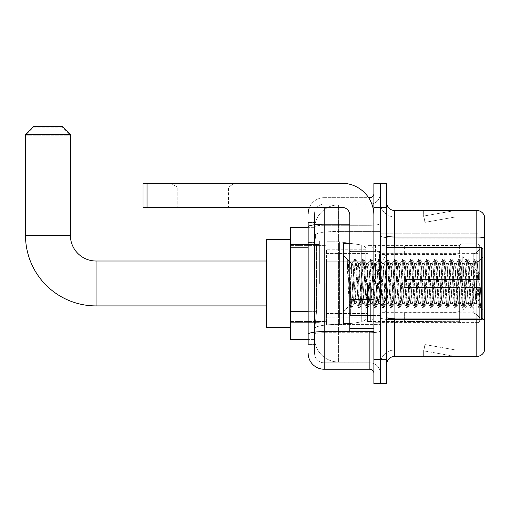 <?xml version="1.0" encoding="UTF-8"?>
<svg xmlns="http://www.w3.org/2000/svg" width="510" height="510" viewBox="0 0 510 510"><rect width="100%" height="100%" fill="white"/><g stroke="black" fill="none" stroke-linecap="round" stroke-linejoin="round"><path stroke-width="0.38" stroke-dasharray="2.55 1.91" d="M478.087 309.111L478.087 233.758L478.087 309.111M380.294 309.111L380.294 233.758L380.294 309.111M380.294 283.458L380.294 240.975L380.294 283.458M319.368 283.458L319.368 240.975L319.368 283.458M478.087 283.458L478.087 240.975L478.087 283.458M308.148 311.342L316.57 311.342L314.657 329.951L316.57 311.342L316.57 247.216L316.57 311.342L290.509 311.342L290.509 339.571L314.613 339.571L314.562 337.964A24.046 24.046 0 0 0 338.608 362.017L380.294 362.017L380.294 324.385L380.294 362.017L338.608 362.017L338.608 324.385L338.608 362.017A24.046 24.046 0 0 1 314.562 337.964L314.562 333.075L314.613 339.571L308.148 339.571M314.657 329.951L314.562 333.075L314.657 329.951M290.509 283.458L290.509 327.547L290.509 283.458M380.294 204.899L380.294 324.385L380.294 204.899L338.608 204.899L380.294 204.899M314.594 227.677L316.57 247.216L314.594 227.677A24.046 24.046 0 0 1 338.608 204.899A24.046 24.046 0 0 0 314.594 227.677A24.046 24.046 0 0 1 338.608 204.899L338.608 231.393L380.294 231.393L338.608 231.393L338.608 204.899M308.148 242.409L314.562 242.409L314.562 316.155L314.562 222.532L314.562 242.409L308.148 242.409L308.148 316.155L308.148 227.345L314.613 227.345L290.509 227.345L290.509 311.342M478.087 233.758L380.294 233.758L478.087 233.758M478.087 333.157L380.294 333.157L478.087 333.157M308.148 344.377L314.562 344.377L308.148 344.377L308.148 316.155L314.562 316.155L314.562 344.377L314.562 316.155L308.148 316.155M324.181 369.227L324.181 362.814A9.62 9.62 0 0 1 314.562 353.194L314.562 226.963L314.562 353.194A9.62 9.62 0 0 0 324.181 362.814L369.871 362.814L369.871 337.167L369.871 369.227L324.181 369.227A16.033 16.033 0 0 1 308.148 353.194M380.294 337.167L380.294 223.488L380.294 337.167M373.881 373.237L373.881 193.679L373.881 373.237M373.881 283.458L373.881 251.392L373.881 283.458M373.881 207.302L373.881 183.256L380.294 183.256L380.294 207.302L380.294 183.256L386.701 183.256L386.701 207.302L380.294 207.302L380.294 359.607L380.294 207.302L373.881 207.302L373.881 359.607L380.294 359.607L380.294 383.66L380.294 359.607L386.701 359.607L386.701 207.302M386.701 359.607L386.701 383.66L373.881 383.66L373.881 359.607M380.294 193.679L380.294 223.488L380.294 193.679A10.423 10.423 0 0 1 369.871 204.096A10.423 10.423 0 0 0 380.294 193.679A10.423 10.423 0 0 1 369.871 204.096L369.871 362.814L324.181 362.814L324.181 332.711L369.871 332.711A10.423 1.81 0 0 0 380.294 330.901A10.423 1.81 0 0 1 369.871 332.711L369.871 204.096L324.181 204.096L369.871 204.096M309.487 207.302A16.033 16.033 0 0 1 324.181 197.682L369.871 197.682A4.01 4.01 0 0 0 373.881 193.679A4.01 4.01 0 0 1 369.871 197.682L369.871 337.167L369.871 332.711L324.181 332.711L324.181 204.096L324.181 225.292L369.871 225.292A10.423 1.81 0 0 0 380.294 223.488A10.423 1.81 0 0 1 369.871 225.292L324.181 225.292L324.181 337.167L324.181 331.596L369.871 331.596A4.01 0.695 0 0 0 373.881 330.901A4.01 0.695 0 0 1 371.261 331.551M308.148 222.532L314.562 222.532L308.148 222.532L308.148 334.381A16.033 2.786 180 0 1 324.181 331.596L324.181 197.682A16.033 16.033 0 0 0 308.148 213.715A16.033 16.033 0 0 1 324.181 197.682L368.596 197.682M308.148 334.381L308.148 337.167M314.562 213.715L314.562 226.963L314.562 213.715A9.62 9.62 0 0 1 324.181 204.096A9.62 9.62 0 0 0 314.562 213.715A9.62 9.62 0 0 1 324.181 204.096M380.294 373.237A10.423 10.423 0 0 0 369.871 362.814A10.423 10.423 0 0 1 380.294 373.237A10.423 10.423 0 0 0 369.871 362.814M386.701 283.458L386.701 244.978L386.701 283.458M375.481 283.458L375.481 244.175L375.481 283.458M380.294 324.341L380.294 235.614L380.294 324.341M481.752 319.069A8.013 1.39 180 0 0 476.805 318.769L476.805 356.401A8.013 8.013 0 0 0 484.5 350.631L484.5 324.341L484.5 349.987L394.721 349.987L394.721 319.528M386.701 364.42L386.701 202.495L386.701 364.42A8.013 8.013 0 0 1 394.721 356.401L394.721 324.341L394.721 349.987L484.5 349.987L484.5 216.922L394.721 216.922A14.427 14.427 0 0 1 380.294 202.495L380.294 235.614L380.294 202.495A14.427 14.427 0 0 0 394.721 216.922L394.721 319.885A14.427 2.505 0 0 1 380.294 317.379A14.427 2.505 0 0 0 394.721 319.885L394.721 216.922A14.427 14.427 0 0 1 380.294 202.495M394.721 216.922L484.5 216.922L484.5 324.341L484.5 216.285A8.013 8.013 0 0 0 476.805 210.509L394.721 210.509A8.013 8.013 0 0 1 386.701 202.495M454.608 356.305A6.413 6.413 0 0 0 455.723 356.401L423.657 356.401L455.723 356.401A6.413 6.413 0 0 1 454.608 356.305A6.413 6.413 0 0 0 455.723 356.401A6.413 6.413 0 0 1 454.608 356.305A6.413 6.413 0 0 0 455.723 356.401A6.413 6.413 0 0 1 454.608 356.305L423.823 350.88L454.608 356.305M423.657 349.987L423.657 356.401L423.657 349.987M476.805 356.401L394.721 356.401M455.723 210.509L423.657 210.509L455.723 210.509A6.413 6.413 0 0 0 454.608 210.611A6.413 6.413 0 0 1 455.723 210.509A6.413 6.413 0 0 0 454.608 210.611A6.413 6.413 0 0 1 455.723 210.509A6.413 6.413 0 0 0 454.608 210.611A6.413 6.413 0 0 1 455.723 210.509M455.723 349.987L423.976 349.987L455.723 349.987L423.976 349.987L455.723 349.987L423.976 349.987L455.723 349.987L424.932 344.562L423.976 349.987L424.932 344.562L423.976 349.987L424.932 344.562L423.976 349.987L424.932 344.562L455.723 349.987M423.976 216.922L423.823 216.036L454.608 210.611L423.823 216.036L423.976 216.922L423.823 216.036L454.608 210.611L423.823 216.036L423.976 216.922L423.823 216.036L454.608 210.611L423.823 216.036L423.976 216.922L455.723 216.922L423.976 216.922L455.723 216.922L423.976 216.922L455.723 216.922L423.976 216.922L424.932 222.354L423.976 216.922M380.294 364.42A14.427 14.427 0 0 1 394.721 349.987A14.427 14.427 0 0 0 380.294 364.42A14.427 14.427 0 0 1 394.721 349.987M423.657 210.509L423.657 216.922L423.657 210.509M455.723 216.922L424.932 222.354L455.723 216.922M177.161 186.96L170.748 183.256L234.88 183.256L170.748 183.256L234.88 183.256L170.748 183.256L177.161 186.96L177.161 207.302L228.467 207.302L177.161 207.302L228.467 207.302L177.161 207.302L177.161 186.96L228.467 186.96L234.88 183.256L228.467 186.96L177.161 186.96L228.467 186.96L228.467 207.302L228.467 186.96L177.161 186.96M349.828 283.458L349.828 323.538L349.828 283.458M349.828 331.551L373.881 331.551L349.828 331.551L349.828 328.242L349.828 331.551L373.881 331.551L373.881 215.322A32.066 32.066 0 0 0 341.815 183.256L143.017 183.256L147.027 183.256L143.017 183.256L143.017 207.302L143.017 183.256L143.017 207.302L341.815 207.302A8.013 8.013 0 0 1 349.828 215.322L349.828 331.551M349.828 299.14L373.881 299.14L373.881 215.322A32.066 32.066 0 0 0 341.815 183.256L147.027 183.256L147.027 207.302L341.815 207.302A8.013 8.013 0 0 1 349.828 215.322L349.828 299.14L373.881 299.14L373.881 331.551L373.881 215.322A32.066 32.066 0 0 0 341.815 183.256L147.027 183.256L147.027 207.302L143.017 207.302L341.815 207.302A8.013 8.013 0 0 1 349.828 215.322L349.828 299.14L373.881 299.14L373.881 331.551M482.9 283.458L482.9 317.928L482.9 248.988L482.9 309.908L482.9 248.988L481.293 247.382L481.293 319.528L481.293 247.382L481.293 319.528L482.9 317.928L482.9 283.458M349.828 323.538L343.415 323.538L343.415 243.378L343.415 311.514L343.415 243.378L349.828 243.378M347.093 260.259L347.093 259.08L343.415 255.402L347.093 259.08L347.686 259.08L347.093 261.598L348.496 260.476L348.814 260.91L351.435 272.244L351.435 263.415L351.435 272.244L352.193 283.458L351.435 272.244L348.814 260.91L348.496 260.476L347.093 261.598L347.093 259.08L347.686 259.08L347.093 261.598L348.107 283.458L347.355 262.344L350.568 307.728L347.093 260.259M351.435 266.953L351.435 263.415L348.496 260.476L351.435 263.415L352.193 263.415L351.435 266.953L349.375 305.554L348.107 283.458L349.286 305.522L350.695 307.836L349.286 305.522L343.415 311.514L349.375 305.554L351.435 263.415L352.193 263.415L351.435 266.953M362.215 283.458L360.876 266.099L360.06 263.549L356.872 300.811L356.05 303.367L352.863 266.099L352.193 263.415L352.863 266.099L355.534 300.811L356.05 303.367L358.581 307.728L355.368 262.344L354.699 259.08L354.029 262.344L351.358 304.572L350.695 307.836L351.696 307.836L351.027 304.572L348.356 262.344L347.686 259.08L348.814 260.91L347.814 259.188L351.027 304.572L351.817 307.728L350.695 307.836L351.358 304.572L354.029 262.344L354.577 259.188L355.7 259.08L355.036 262.344L351.817 307.728L354.354 303.367L353.532 300.811L352.193 283.458L353.532 300.811L354.201 303.495L356.203 303.495L358.581 307.728L355.368 262.344L354.699 259.08L355.7 259.08L355.036 262.344L351.817 307.728L354.201 303.495L356.203 303.495L356.872 300.811L359.544 266.099L360.06 263.549L362.591 259.188L359.378 304.572L358.581 307.728L359.709 307.836L359.04 304.572L356.369 262.344L355.7 259.08L358.358 263.549L357.542 266.099L354.354 303.367L357.542 266.099L358.205 263.415L360.213 263.415L362.591 259.188L359.378 304.572L358.708 307.836L359.709 307.836L359.04 304.572L355.827 259.188L358.205 263.415L360.213 263.415L360.876 266.099L364.07 303.367L362.215 283.458M360.213 283.458L358.358 263.549L361.545 300.811L362.215 303.495L361.545 300.811L360.213 283.458M370.228 283.458L368.896 266.099L368.073 263.549L364.886 300.811L364.07 303.367L366.601 307.728L363.381 262.344L362.591 259.188L363.719 259.08L363.05 262.344L360.379 304.572L359.709 307.836L362.368 303.367L364.216 303.495L366.601 307.728L363.381 262.344L362.718 259.08L363.719 259.08L363.05 262.344L359.837 307.728L362.215 303.495L364.216 303.495L364.886 300.811L367.557 266.099L368.073 263.549L370.604 259.188L367.391 304.572L366.601 307.728L367.729 307.836L367.06 304.572L364.389 262.344L363.719 259.08L366.378 263.549L365.555 266.099L362.368 303.367L365.555 266.099L366.225 263.415L368.226 263.415L370.604 259.188L367.391 304.572L366.722 307.836L367.729 307.836L367.06 304.572L363.847 259.188L366.225 263.415L368.226 263.415L368.896 266.099L372.083 303.367L370.228 283.458M368.226 283.458L366.894 266.099L366.378 263.549L369.565 300.811L370.228 303.495L369.565 300.811L368.226 283.458M378.248 283.458L376.909 266.099L376.093 263.549L372.906 300.811L372.083 303.367L374.614 307.728L371.401 262.344L370.604 259.188L371.733 259.08L371.063 262.344L368.392 304.572L367.729 307.836L370.381 303.367L372.236 303.495L374.614 307.728L371.401 262.344L370.732 259.08L371.733 259.08L371.063 262.344L367.85 307.728L370.228 303.495L372.236 303.495L372.906 300.811L375.577 266.099L376.093 263.549L378.624 259.188L375.411 304.572L374.614 307.728L375.742 307.836L375.073 304.572L372.402 262.344L371.733 259.08L374.391 263.549L373.569 266.099L370.381 303.367L373.569 266.099L374.238 263.415L376.246 263.415L378.624 259.188L375.411 304.572L374.742 307.836L375.742 307.836L375.073 304.572L371.86 259.188L374.238 263.415L376.246 263.415L376.909 266.099L380.097 303.367L378.248 283.458M376.246 283.458L374.391 263.549L377.578 300.811L378.248 303.495L377.578 300.811L376.246 283.458M386.261 283.458L384.929 266.099L384.106 263.549L380.919 300.811L380.097 303.367L382.627 307.728L379.414 262.344L378.624 259.188L379.752 259.08L379.083 262.344L376.412 304.572L375.742 307.836L378.401 303.367L380.25 303.495L382.627 307.728L379.414 262.344L378.745 259.08L379.752 259.08L379.083 262.344L375.87 307.728L378.248 303.495L380.25 303.495L380.919 300.811L383.59 266.099L384.106 263.549L386.637 259.188L383.424 304.572L382.627 307.728L383.756 307.836L383.093 304.572L380.415 262.344L379.752 259.08L382.404 263.549L381.588 266.099L378.401 303.367L381.588 266.099L382.258 263.415L384.259 263.415L386.637 259.188L383.424 304.572L382.755 307.836L383.756 307.836L383.093 304.572L379.873 259.188L382.258 263.415L384.259 263.415L384.929 266.099L388.116 303.367L386.261 283.458M384.259 283.458L382.921 266.099L385.598 300.811L386.261 303.495L385.598 300.811L384.259 283.458M394.281 283.458L392.942 266.099L392.126 263.549L388.932 300.811L388.116 303.367L390.647 307.728L387.434 262.344L386.637 259.188L387.766 259.08L387.096 262.344L384.425 304.572L383.756 307.836L386.414 303.367L388.269 303.495L390.647 307.728L387.434 262.344L386.765 259.08L387.766 259.08L387.096 262.344L383.883 307.728L386.261 303.495L388.269 303.495L388.932 300.811L391.61 266.099L392.126 263.549L394.657 259.188L391.438 304.572L390.647 307.728L391.776 307.836L391.106 304.572L388.435 262.344L387.766 259.08L390.424 263.549L389.602 266.099L386.414 303.367L389.602 266.099L390.271 263.415L392.273 263.415L394.657 259.188L391.438 304.572L390.775 307.836L391.776 307.836L391.106 304.572L387.893 259.188L390.271 263.415L392.273 263.415L392.942 266.099L396.13 303.367L394.281 283.458M392.273 283.458L390.94 266.099L390.424 263.549L393.612 300.811L394.281 303.495L393.612 300.811L392.273 283.458M402.294 283.458L400.962 266.099L400.14 263.549L396.952 300.811L396.13 303.367L398.661 307.728L395.448 262.344L394.657 259.188L395.786 259.08L395.116 262.344L392.445 304.572L391.776 307.836L394.434 303.367L396.283 303.495L398.661 307.728L395.448 262.344L394.778 259.08L395.786 259.08L395.116 262.344L391.903 307.728L394.281 303.495L396.283 303.495L396.952 300.811L399.623 266.099L400.14 263.549L402.67 259.188L399.457 304.572L398.661 307.728L399.789 307.836L399.12 304.572L396.448 262.344L395.786 259.08L398.438 263.549L397.621 266.099L394.434 303.367L397.621 266.099L398.284 263.415L400.293 263.415L402.67 259.188L399.457 304.572L398.788 307.836L399.789 307.836L399.12 304.572L395.907 259.188L398.284 263.415L400.293 263.415L400.962 266.099L404.149 303.367L402.294 283.458M400.293 283.458L398.438 263.549L401.625 300.811L402.294 303.495L401.625 300.811L400.293 283.458M410.314 283.458L408.975 266.099L408.153 263.549L404.965 300.811L404.149 303.367L406.68 307.728L403.467 262.344L402.67 259.188L403.799 259.08L403.13 262.344L400.458 304.572L399.789 307.836L402.447 303.367L404.303 303.495L406.68 307.728L403.467 262.344L402.798 259.08L403.799 259.08L403.13 262.344L399.916 307.728L402.294 303.495L404.303 303.495L404.965 300.811L407.637 266.099L408.153 263.549L410.684 259.188L407.471 304.572L406.68 307.728L407.809 307.836L407.139 304.572L404.468 262.344L403.799 259.08L406.457 263.549L405.635 266.099L402.447 303.367L405.635 266.099L406.304 263.415L408.306 263.415L410.684 259.188L407.471 304.572L406.801 307.836L407.809 307.836L407.139 304.572L403.926 259.188L406.304 263.415L408.306 263.415L408.975 266.099L412.163 303.367L410.314 283.458M408.306 283.458L406.974 266.099L406.457 263.549L409.645 300.811L410.314 303.495L409.645 300.811L408.306 283.458M418.327 283.458L416.989 266.099L416.173 263.549L412.985 300.811L412.163 303.367L414.694 307.728L411.481 262.344L410.684 259.188L411.812 259.08L411.149 262.344L408.472 304.572L407.809 307.836L410.461 303.367L412.316 303.495L414.694 307.728L411.481 262.344L410.811 259.08L411.812 259.08L411.149 262.344L407.93 307.728L410.314 303.495L412.316 303.495L412.985 300.811L415.656 266.099L416.173 263.549L418.704 259.188L415.491 304.572L414.694 307.728L415.822 307.836L415.153 304.572L412.482 262.344L411.812 259.08L414.471 263.549L413.655 266.099L410.461 303.367L413.655 266.099L414.318 263.415L416.326 263.415L418.704 259.188L415.491 304.572L414.821 307.836L415.822 307.836L415.153 304.572L411.94 259.188L414.318 263.415L416.326 263.415L416.989 266.099L420.176 303.367L418.327 283.458M416.326 283.458L414.471 263.549L417.658 300.811L418.327 303.495L417.658 300.811L416.326 283.458M426.341 283.458L425.008 266.099L424.186 263.549L420.999 300.811L420.176 303.367L422.714 307.728L419.494 262.344L418.704 259.188L419.832 259.08L419.163 262.344L416.492 304.572L415.822 307.836L418.481 303.367L420.329 303.495L422.714 307.728L419.494 262.344L418.831 259.08L419.832 259.08L419.163 262.344L415.95 307.728L418.327 303.495L420.329 303.495L420.999 300.811L423.67 266.099L424.186 263.549L426.717 259.188L423.504 304.572L422.714 307.728L423.835 307.836L423.172 304.572L420.501 262.344L419.832 259.08L422.49 263.549L421.668 266.099L418.481 303.367L421.668 266.099L422.337 263.415L424.339 263.415L426.717 259.188L423.504 304.572L422.835 307.836L423.835 307.836L423.172 304.572L420.501 262.344L419.953 259.188L422.337 263.415L424.339 263.415L425.008 266.099L428.196 303.367L426.341 283.458M424.339 283.458L423.007 266.099L422.49 263.549L425.678 300.811L426.341 303.495L425.678 300.811L424.339 283.458M434.361 283.458L433.022 266.099L432.206 263.549L429.018 300.811L428.196 303.367L430.727 307.728L427.514 262.344L426.717 259.188L427.845 259.08L427.176 262.344L424.505 304.572L423.835 307.836L426.494 303.367L428.349 303.495L430.727 307.728L427.514 262.344L426.844 259.08L427.845 259.08L427.176 262.344L423.963 307.728L426.341 303.495L428.349 303.495L429.018 300.811L431.689 266.099L432.206 263.549L434.737 259.188L431.524 304.572L430.727 307.728L431.855 307.836L431.186 304.572L428.515 262.344L427.845 259.08L430.504 263.549L429.681 266.099L426.494 303.367L429.681 266.099L430.351 263.415L432.359 263.415L434.737 259.188L431.524 304.572L430.854 307.836L431.855 307.836L431.186 304.572L427.973 259.188L430.351 263.415L432.359 263.415L433.022 266.099L436.209 303.367L434.361 283.458M432.359 283.458L430.504 263.549L433.691 300.811L434.361 303.495L433.691 300.811L432.359 283.458M442.374 283.458L441.042 266.099L440.219 263.549L437.032 300.811L436.209 303.367L438.74 307.728L435.527 262.344L434.737 259.188L435.865 259.08L435.196 262.344L432.525 304.572L431.855 307.836L434.514 303.367L436.362 303.495L438.74 307.728L435.527 262.344L434.858 259.08L435.865 259.08L435.196 262.344L431.983 307.728L434.361 303.495L436.362 303.495L437.032 300.811L439.703 266.099L440.219 263.549L442.75 259.188L439.537 304.572L438.74 307.728L439.869 307.836L439.206 304.572L436.528 262.344L435.865 259.08L438.517 263.549L437.701 266.099L434.514 303.367L437.701 266.099L438.37 263.415L440.372 263.415L442.75 259.188L439.537 304.572L438.868 307.836L439.869 307.836L439.206 304.572L435.986 259.188L438.37 263.415L440.372 263.415L441.042 266.099L444.229 303.367L442.374 283.458M440.372 283.458L438.517 263.549L441.705 300.811L442.374 303.495L441.705 300.811L440.372 283.458M450.394 283.458L449.055 266.099L448.233 263.549L445.045 300.811L444.229 303.367L446.76 307.728L443.547 262.344L442.75 259.188L443.878 259.08L443.209 262.344L440.538 304.572L439.869 307.836L442.527 303.367L444.382 303.495L446.76 307.728L443.547 262.344L442.878 259.08L443.878 259.08L443.209 262.344L439.996 307.728L442.374 303.495L444.382 303.495L445.045 300.811L447.723 266.099L448.233 263.549L450.77 259.188L447.55 304.572L446.76 307.728L447.888 307.836L447.219 304.572L444.548 262.344L443.878 259.08L446.537 263.549L445.714 266.099L442.527 303.367L445.714 266.099L446.384 263.415L448.386 263.415L450.77 259.188L447.55 304.572L446.887 307.836L447.888 307.836L447.219 304.572L444.006 259.188L446.384 263.415L448.386 263.415L449.055 266.099L452.242 303.367L450.394 283.458M448.386 283.458L447.053 266.099L446.537 263.549L449.724 300.811L450.394 303.495L449.724 300.811L448.386 283.458M458.407 283.458L457.075 266.099L456.252 263.549L453.065 300.811L452.242 303.367L454.773 307.728L451.56 262.344L450.77 259.188L451.892 259.08L451.229 262.344L448.558 304.572L447.888 307.836L450.547 303.367L452.395 303.495L454.773 307.728L451.56 262.344L450.891 259.08L451.892 259.08L451.229 262.344L448.558 304.572L448.009 307.728L450.394 303.495L452.395 303.495L453.065 300.811L455.736 266.099L456.252 263.549L458.783 259.188L455.57 304.572L454.773 307.728L455.902 307.836L455.232 304.572L452.561 262.344L451.892 259.08L454.55 263.549L453.734 266.099L450.547 303.367L453.734 266.099L454.397 263.415L456.405 263.415L458.783 259.188L455.57 304.572L454.901 307.836L455.902 307.836L455.232 304.572L452.019 259.188L454.397 263.415L456.405 263.415L457.075 266.099L460.262 303.367L458.407 283.458M456.405 283.458L454.55 263.549L457.738 300.811L458.407 303.495L457.738 300.811L456.405 283.458M466.427 283.458L465.088 266.099L464.266 263.549L461.078 300.811L460.262 303.367L462.793 307.728L459.574 262.344L458.783 259.188L459.912 259.08L459.242 262.344L456.571 304.572L455.902 307.836L458.56 303.367L460.409 303.495L462.793 307.728L459.574 262.344L458.911 259.08L459.912 259.08L459.242 262.344L456.029 307.728L458.407 303.495L460.409 303.495L461.078 300.811L463.749 266.099L464.266 263.549L466.797 259.188L463.584 304.572L462.793 307.728L463.921 307.836L463.252 304.572L460.581 262.344L459.912 259.08L462.57 263.549L461.748 266.099L458.56 303.367L461.748 266.099L462.417 263.415L464.419 263.415L466.797 259.188L463.584 304.572L462.914 307.836L463.921 307.836L463.252 304.572L460.039 259.188L462.417 263.415L464.419 263.415L465.088 266.099L468.276 303.367L466.427 283.458M464.419 283.458L463.086 266.099L462.57 263.549L465.757 300.811L466.427 303.495L465.757 300.811L464.419 283.458M474.44 283.458L473.101 266.099L472.286 263.549L469.098 300.811L468.276 303.367L470.806 307.728L467.594 262.344L466.797 259.188L467.925 259.08L467.262 262.344L464.584 304.572L463.921 307.836L466.573 303.367L468.429 303.495L470.806 307.728L467.594 262.344L466.924 259.08L467.925 259.08L467.262 262.344L464.043 307.728L466.427 303.495L468.429 303.495L469.098 300.811L471.769 266.099L472.286 263.549L474.816 259.188L471.603 304.572L470.806 307.728L471.935 307.836L471.265 304.572L468.594 262.344L467.925 259.08L470.583 263.549L469.761 266.099L466.573 303.367L469.761 266.099L470.43 263.415L472.438 263.415L474.816 259.188L471.603 304.572L470.934 307.836L471.935 307.836L471.265 304.572L468.053 259.188L470.43 263.415L472.438 263.415L473.101 266.099L474.44 283.458C475.11 295.628 475.773 302.309 476.442 303.495L476.442 283.458L475.11 300.811L474.44 303.495L473.771 300.811L470.583 263.549L473.771 300.811L474.44 303.495L476.442 303.495L478.826 307.728L478.278 304.572L475.607 262.344L474.944 259.08L475.945 259.08L475.275 262.344L472.604 304.572L471.935 307.836L474.44 303.495L476.442 303.495L476.442 283.458L477.717 262.153L480.267 307.294L480.809 302.385L480.809 286.371C479.47 298.312 478.017 304.017 476.442 303.495L478.826 307.728L478.278 304.572L475.607 262.344L474.944 259.08L475.945 259.08L475.275 262.344L472.062 307.728L474.593 303.367L475.11 300.811L477.717 262.153L479.642 300.058L480.267 307.294L480.809 302.385L480.076 307.728L479.285 304.572L476.614 262.344L475.945 259.08L476.614 262.344L479.285 304.572L480.076 307.728L480.809 302.385L480.809 286.371L479.617 304.572L478.826 307.728L479.948 307.836L478.947 307.836L479.617 304.572L480.809 286.371C479.47 298.312 478.017 304.017 476.442 303.495C475.773 302.309 475.11 295.628 474.44 283.458M290.509 327.547L266.462 327.547L266.462 239.368L266.462 327.547L266.462 261.012L96.039 261.012L96.039 305.904A70.539 70.539 0 0 1 25.5 235.359L25.5 135.163L70.393 135.163L25.5 135.163L33.513 127.143L62.373 127.143L70.393 135.163L70.393 235.359L25.5 235.359M404.341 279.448L404.341 283.458L404.341 279.448L473.223 279.448L404.341 279.448L459.65 279.448L459.65 245.189L459.65 279.448L460.932 279.448L460.932 243.901L460.932 279.448L404.341 279.448L404.341 287.468L459.65 287.468L459.65 321.319L459.65 287.468L404.341 287.468L404.341 279.448M404.341 254.069L473.223 254.069L404.341 254.069L404.341 245.38L459.65 245.59L459.65 245.189L459.65 245.59L404.341 245.59L404.341 254.069M367.468 283.458L367.468 321.536L367.468 283.458M459.65 321.319L404.341 321.536L459.65 321.319L460.932 323.015L478.087 323.015L479.693 321.402L479.693 287.468L479.693 321.402L478.087 323.015L478.087 287.468L478.087 323.015L460.932 323.015L460.932 287.468L460.932 323.015L459.65 321.727L459.65 287.468L459.65 321.319M325.782 283.458L325.782 321.536L325.782 283.458M460.932 287.468L478.087 287.468L460.932 287.468M460.932 243.901L459.65 245.189L460.932 243.901L478.087 243.901L478.087 279.448L478.087 243.901L460.932 243.901M460.932 279.448L478.087 279.448L460.932 279.448M479.693 287.468L478.087 287.468L479.693 287.468L479.693 321.402L479.693 317.692L476.053 314.026L473.223 312.847L476.053 314.026L479.693 317.692L479.693 287.468L476.053 287.468L479.693 287.468M478.087 279.448L479.693 279.448L479.693 245.514L479.693 279.448L478.087 279.448M479.693 245.514L478.087 243.901L479.693 245.514L479.693 279.448L479.693 245.514M476.053 252.883L479.693 249.224L476.053 252.883L473.223 254.069L476.053 252.883L476.053 279.448L479.693 279.448L473.223 279.448L476.053 279.448L476.053 252.883M473.223 287.468L404.341 287.468L404.341 283.458L404.341 287.468L473.223 287.468L473.223 312.847L404.341 312.847L473.223 312.847L473.223 287.468M404.341 312.847L404.341 321.319L404.341 312.847M62.373 127.143L33.513 127.143M326.585 261.815L326.585 325.138L326.585 305.101L365.861 305.101L365.861 317.124L365.861 249.792L365.861 261.815L326.585 261.815L326.585 317.124L326.585 305.101L365.861 305.101L365.861 317.124L365.861 249.792L365.861 261.815L326.585 261.815L326.585 325.138L326.585 305.101L365.861 305.101L365.861 317.131L326.585 317.124L326.585 305.101L339.411 305.101L339.411 325.138L339.411 241.772L339.411 261.815L326.585 261.815L326.585 249.792L326.585 317.124L365.861 317.131C365.989 319.324 364.618 320.911 361.743 321.893L361.743 305.101L365.861 305.101L365.861 317.131C365.989 319.324 364.618 320.911 361.743 321.893L361.743 305.101L339.411 305.101L339.411 325.138L339.411 241.772L339.411 261.815L361.743 261.815L361.743 245.023L361.743 321.893L339.411 325.138L326.585 325.138L339.411 325.138L361.743 321.893L361.743 245.023C364.618 246.005 365.989 247.586 365.861 249.779L365.861 261.815L326.585 261.815M479.693 283.458L479.693 293.078L479.693 283.458M370.674 283.458L370.674 321.536L370.674 283.458M266.462 261.012L266.462 283.458L266.462 239.368L290.509 239.368M25.5 134.359L70.393 134.359M62.373 126.34L33.513 126.34M365.861 261.815L361.743 261.815L361.743 245.023L339.411 241.772L326.585 241.772L339.411 241.772L361.743 245.023C364.618 246.005 365.989 247.586 365.861 249.779L365.861 261.815M478.087 304.935L380.294 304.935M338.608 324.385A24.046 4.176 180 0 0 314.849 327.911A24.046 4.176 180 0 1 338.608 324.385L380.294 324.385L338.608 324.385L338.608 231.393L338.608 324.385M315.186 234.625A24.046 4.176 180 0 1 338.608 231.393A24.046 4.176 180 0 0 315.186 234.625M314.562 337.964A24.046 24.046 0 0 0 338.608 362.017M308.148 247.216L290.509 247.216M478.087 253.629L380.294 253.629M478.087 239.031L380.294 239.031M478.087 322.397L380.294 322.397M308.148 226.963A16.033 2.786 180 0 1 324.181 224.183L369.871 224.183L369.871 199.799M349.828 224.183L369.871 224.183A4.01 0.695 -0 0 0 373.881 223.488A4.01 0.695 0 0 1 369.871 224.183L369.871 331.551M324.181 197.682L324.181 207.302M324.181 225.292A9.62 1.67 180 0 0 314.562 226.963A9.62 1.67 180 0 1 324.181 225.292M324.181 332.711A9.62 1.67 180 0 0 314.562 334.381A9.62 1.67 180 0 1 324.181 332.711M324.181 362.814A9.62 9.62 0 0 1 314.562 353.194M484.5 216.285A8.013 8.013 0 0 0 476.805 210.509L476.805 318.769L394.721 318.769L394.721 210.509M476.805 319.528L476.805 318.769A8.013 1.39 180 0 1 484.5 319.776M386.701 235.614A8.013 1.39 0 0 0 394.721 237.01L476.805 237.01A8.013 1.39 180 0 1 484.5 238.011M394.721 247.382L394.721 318.769L476.805 318.769L476.805 247.382M386.701 317.379A8.013 1.39 0 0 0 394.721 318.769M484.5 238.119L394.721 238.119A14.427 2.505 0 0 1 380.294 235.614A14.427 2.505 0 0 0 394.721 238.119L484.5 238.119M484.5 319.885L394.721 319.885L484.5 319.885M373.881 299.835L349.828 299.835M349.828 328.242L373.881 328.242M379.491 283.458L379.491 251.392L379.491 283.458M350.631 283.458L350.631 315.524L350.631 283.458M473.223 254.069L473.223 279.448L473.223 254.069M476.053 287.468L476.053 314.026L476.053 287.468M462.799 283.458L462.799 256.944L462.799 283.458M457.132 283.458L457.132 312.318L457.132 283.458M147.027 207.302L147.027 183.256M478.087 240.975L380.294 240.975M290.509 244.577L319.368 244.577L290.509 244.577M290.509 322.333L319.368 322.333L290.509 322.333M380.294 325.941L478.087 325.941M373.881 251.392L349.828 251.392L373.881 251.392M373.881 315.524L349.828 315.524L373.881 315.524M380.294 244.978L386.701 244.978L380.294 244.978M375.481 322.734L380.294 322.734L375.481 322.734M375.481 244.175L380.294 244.175L375.481 244.175M380.294 321.931L386.701 321.931L380.294 321.931M386.701 319.528L481.293 319.528M350.631 251.392L379.491 251.392L380.294 250.588L379.491 251.392L350.631 251.392L349.828 250.588M350.631 315.524L379.491 315.524L380.294 316.321L379.491 315.524L350.631 315.524L349.828 316.321M477.717 262.153L482.9 257.002L477.717 262.153M480.267 307.294L482.9 309.908L480.267 307.294M386.701 247.382L481.293 247.382M477.806 262.185L476.066 259.188L477.806 262.185M480.344 307.262L480.076 307.728L480.344 307.262M352.04 263.549L354.577 259.188L352.04 263.549M266.462 305.904L96.039 305.904M404.341 313.115L386.701 313.115L368.883 283.458L386.701 253.795L404.341 253.795M479.693 293.078L462.799 309.965L457.132 312.318L380.294 312.318L370.674 321.536L367.468 321.536L404.341 321.536M325.782 313.516L367.468 313.516L325.782 313.516M290.509 321.536L325.782 321.536L290.509 321.536M290.509 245.38L325.782 245.38L290.509 245.38M325.782 253.4L367.468 253.4L325.782 253.4M479.693 273.838L462.799 256.944L457.132 254.598L380.294 254.598L370.674 245.38L367.468 245.38L404.341 245.38M365.861 249.792L326.585 249.792L365.861 249.792"/><path stroke-width="0.76" d="M308.148 242.409L308.148 222.532L308.148 227.345L290.509 227.345L290.509 339.571L308.148 339.571M308.148 344.377L308.148 222.532M324.181 207.302L324.181 369.227L369.871 369.227A4.01 4.01 0 0 1 373.881 373.237A4.01 4.01 0 0 0 369.871 369.227L369.871 331.551M373.881 359.607L373.881 383.66L380.294 383.66L380.294 359.607L380.294 383.66L386.701 383.66L386.701 359.607L380.294 359.607L380.294 207.302L380.294 359.607L373.881 359.607L373.881 207.302L380.294 207.302L380.294 183.256L380.294 207.302L386.701 207.302L386.701 359.607M386.701 207.302L386.701 183.256L373.881 183.256L373.881 207.302M368.596 197.682L369.871 197.682A4.01 4.01 0 0 0 373.881 193.679M308.148 337.167L308.148 316.155M308.148 213.715A16.033 16.033 0 0 1 309.487 207.302M324.181 369.227A16.033 16.033 0 0 1 308.148 353.194M386.701 364.42A8.013 8.013 0 0 1 394.721 356.401L476.805 356.401L476.805 319.528M484.5 216.285A8.013 8.013 0 0 0 476.805 210.509A8.013 8.013 0 0 1 484.5 216.285L484.5 350.631A8.013 8.013 0 0 1 476.805 356.401M484.5 238.011A8.013 1.39 180 0 0 476.805 237.01L476.805 210.509L394.721 210.509A8.013 8.013 0 0 1 386.701 202.495A8.013 8.013 0 0 0 394.721 210.509L394.721 247.382M266.462 305.904L96.039 305.904L96.039 261.012A25.653 25.653 0 0 1 70.393 235.359L70.393 134.359L25.5 134.359L33.513 126.34L62.373 126.34L70.393 134.359M96.039 305.904A70.539 70.539 0 0 1 25.5 235.359L25.5 134.359M266.462 261.012L96.039 261.012A25.653 25.653 0 0 1 70.393 235.359L25.5 235.359M290.509 239.368L266.462 239.368L266.462 327.547L290.509 327.547M373.881 331.551L349.828 331.551L349.828 299.14L373.881 299.14L373.881 215.322A32.066 32.066 0 0 0 341.815 183.256L147.027 183.256L147.027 207.302L341.815 207.302A8.013 8.013 0 0 1 349.828 215.322L349.828 299.14M147.027 207.302L143.017 207.302L143.017 183.256L147.027 183.256M481.293 247.382L482.9 248.988L482.9 317.928L481.293 319.528L481.293 247.382L386.701 247.382M349.828 243.378L343.415 243.378L343.415 323.538L349.828 323.538M308.148 247.216L290.509 247.216M308.148 311.342L290.509 311.342M371.261 331.551A4.01 0.695 0 0 1 369.871 331.596L324.181 331.596A16.033 2.786 180 0 0 308.148 334.381M308.148 226.963A16.033 2.786 180 0 1 324.181 224.183L349.828 224.183M369.871 199.799L369.871 197.682M394.721 319.528L394.721 356.401M476.805 247.382L476.805 237.01L394.721 237.01A8.013 1.39 -0 0 1 386.701 235.614M484.5 319.776A8.013 1.39 180 0 0 481.752 319.069M394.721 318.769A8.013 1.39 0 0 1 386.701 317.379M373.881 299.835L349.828 299.835M349.828 328.242L373.881 328.242M386.701 319.528L481.293 319.528M350.631 251.392L349.828 250.588M350.631 315.524L349.828 316.321"/></g></svg>
